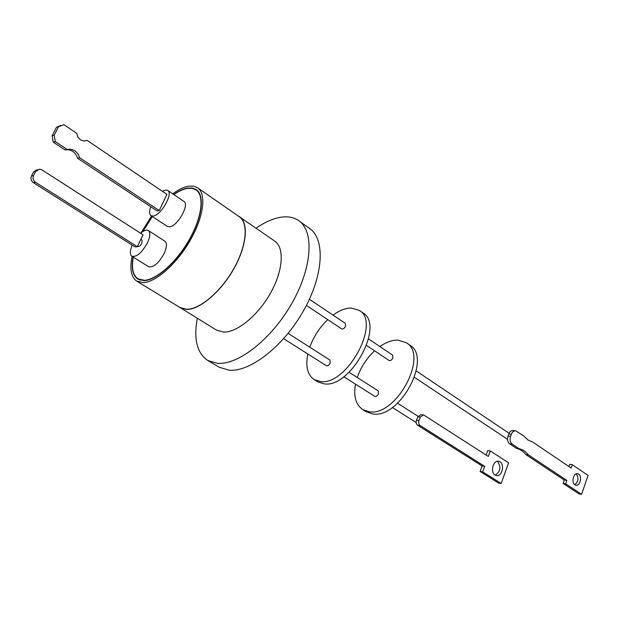<?xml version="1.0" encoding="UTF-8"?>
<svg xmlns="http://www.w3.org/2000/svg" width="619" height="619" viewBox="0 0 619 619"><rect width="100%" height="100%" fill="white"/><g stroke="black" fill="none" stroke-linecap="round" stroke-linejoin="round"><path stroke-width="0.93" d="M256.088 228.148C265.481 221.687 274.279 217.973 282.496 217.014C288.918 216.341 294.381 217.586 298.884 220.759C314.359 231.374 312.247 267.524 291.982 303.155C271.88 338.833 238.361 365.148 217.501 363.353L207.783 360.482C197.02 353.178 193.515 339.127 197.283 318.352M207.783 360.482L219.335 367.276L229.138 370.216C250.138 372.174 283.61 346.199 303.511 310.769C323.582 275.401 325.401 239.336 309.755 228.589L298.884 220.759M237.456 215.466L274.704 241.077C284.632 247.716 283.192 270.526 270.573 292.988C258.046 315.489 237.015 332.658 223.521 332.094L216.619 330.167L178.164 306.413M239.375 216.534C248.915 222.886 246.849 245.851 233.827 268.816C220.898 291.804 199.79 309.686 186.605 309.485L179.912 307.744M136.729 281.096L180.021 307.55L186.69 309.291C199.829 309.485 220.851 291.681 233.727 268.785C246.695 245.913 248.753 223.041 239.251 216.712L197.577 187.766C206.576 193.739 203.759 216.766 190.304 240.218C176.949 263.694 155.856 282.341 143.128 282.612L136.729 281.096C131.042 277.134 129.51 268.909 132.141 256.428M141.047 232.883L151.516 216M172.724 193.84C178.543 189.522 183.843 186.969 188.64 186.157L193.546 186.141L197.577 187.766M133.155 257.063C131.104 268.22 132.675 275.594 137.875 279.169L144.065 280.624C156.305 280.33 176.531 262.41 189.329 239.901C202.22 217.408 204.92 195.325 196.277 189.592L192.432 188.037L187.75 188.044C183.51 188.749 178.829 190.9 173.707 194.505M173.869 194.614C178.876 191.124 183.456 189.043 187.603 188.362L192.246 188.354L196.061 189.901C204.649 195.589 201.956 217.517 189.166 239.847C176.461 262.201 156.383 279.997 144.219 280.291L138.06 278.852C132.946 275.331 131.367 268.112 133.325 257.171M142.95 231.475L152.359 216.557M151.005 215.667L167.347 226.407L169.451 226.833C177.297 226.639 189.894 204.487 183.913 201.446L167.734 190.443C173.591 193.391 160.824 215.745 153.071 216.062L151.005 215.667C149.249 214.275 149.156 211.296 150.734 206.723M162.387 191.333L165.482 190.056L167.734 190.443M131.87 256.258L148.591 266.696C153.489 267.748 158.712 263.292 164.236 253.341C166.937 247.167 167.161 243.12 164.902 241.209L148.367 230.508C150.564 232.396 150.278 236.443 147.523 242.656C141.913 252.699 136.698 257.233 131.87 256.258C129.766 254.541 129.882 250.819 132.218 245.109M140.621 233.255C143.933 230.407 146.51 229.494 148.367 230.508M137.557 246.238L138.014 246.524C139.205 246.772 140.498 245.65 141.883 243.166L142.091 240.149L140.838 239.352M159.23 210.561L156.986 210.87L77.53 158.224L79.634 157.737L159.23 210.561L166.913 194.397L87.047 140.32L83.851 141.039L80.4 139.832L77.839 137.031L76.741 133.348L63.943 124.682L58.581 126.678L54.201 135.228L52.143 135.793L53.242 142.13L55.3 141.589L67.192 149.481L65.111 149.999L53.242 142.13M306.405 305.422L341.673 328.898C343.065 329.331 344.365 328.426 345.564 326.174L345.348 323.381L309.423 299.263M283.664 338.694L326.391 365.728C327.776 366.154 329.053 365.249 330.221 363.028L329.981 360.088L288.152 333.386M307.829 353.991C305.368 366.324 307.473 374.851 314.135 379.563L320.41 381.544C346.926 385.892 381.35 322.306 359.244 310.374L351.066 307.999C345.402 308.1 339.39 310.475 333.037 315.117M327.699 319.597C319.613 327.436 313.64 336.628 309.779 347.189M314.135 379.563L317.903 381.892L324.186 383.881C350.749 388.291 385.049 324.859 362.889 312.881L359.244 310.374M366.603 345.495L389.072 360.444C390.504 360.923 391.788 360.065 392.933 357.883L392.632 355.12L368.56 338.957M343.793 376.747L374.727 396.322C376.151 396.779 377.412 395.928 378.526 393.769L378.194 390.86L349.077 372.282M355.492 384.151C353.387 396.253 355.801 404.733 362.726 409.585L369.164 411.736C396.214 416.819 429.091 355.244 406.319 342.725L397.947 340.11C392.198 340.017 386.171 342.168 379.865 346.547M374.588 350.803C366.61 358.285 360.838 367.183 357.248 377.497M362.726 409.585L366.247 411.759L372.692 413.918C399.773 419.055 432.542 357.627 409.732 345.062L406.319 342.725M417.616 425.245L420.146 425.524L484.677 466.331L482.116 465.968L417.616 425.245C416.192 424.085 415.813 422.421 416.463 420.239L417.794 416.819L420.866 414.676L422.939 414.892M515.248 430.785L513.244 430.569C511.309 430.329 509.824 431.458 508.779 433.958L508.006 436.093C507.038 439.49 507.588 442.074 509.654 443.846L516.47 448.373L519.194 448.713C522.699 449.533 525.724 451.568 528.293 454.826L566.857 480.437L565.689 483.81L581.597 494.318L588.05 475.407L572.296 464.691L571.144 468.041L532.835 442.105L527.922 439.962L523.659 435.892L515.82 430.847C513.886 430.607 512.4 431.737 511.364 434.236L510.582 436.387L508.006 436.093M576.181 473.86C578.943 477.93 578.486 481.543 574.803 484.692M578.641 474.123C582.533 476.413 579.995 486.48 575.84 485.195L574.966 484.816C571.058 482.557 573.589 472.452 577.736 473.728L578.641 474.123M495.293 475.152C500.616 471.43 501.313 466.865 497.374 461.457L497.134 461.317M499.943 461.813C505.112 464.722 501.754 477.234 496.237 475.531L495.123 475.052C489.915 472.196 493.266 459.623 498.767 461.31L499.943 461.813M420.146 425.524C418.723 424.363 418.343 422.692 418.993 420.51L420.324 417.082L423.396 414.939L424.123 415.241L488.306 456.443L490.31 450.972L487.749 450.64L486.124 455.042M484.677 466.331L482.65 471.848L501.158 483.454L508.617 462.819L490.31 450.972M509.654 443.846L512.23 444.156C510.164 442.384 509.615 439.792 510.582 436.387M512.23 444.156L519.055 448.682M501.158 483.454L498.589 483.052L480.089 471.469L482.116 465.968M482.65 471.848L480.089 471.469M516.47 448.373L516.617 448.404C520.115 449.216 523.148 451.251 525.709 454.493L528.293 454.826M525.709 454.493L564.265 480.058L566.857 480.437M564.265 480.058L563.104 483.424L565.689 483.81M563.104 483.424L579.013 493.916L581.597 494.318M568.946 466.556L569.712 464.351L572.296 464.691M33.449 182.744L35.531 182.311C33.163 180.477 32.505 178.226 33.542 175.541L35.678 171.386L39.724 169.119L41.891 169.869L143.012 234.787L137.333 246.695L135.058 246.904L33.449 182.744C31.089 180.918 30.424 178.674 31.468 175.997L33.588 171.858L37.434 169.583M35.531 182.311L137.333 246.695M77.53 158.224C75.944 153.203 72.748 150.363 67.943 149.713L65.506 149.899M52.143 135.793L56.515 127.266L58.581 126.678M60.832 125.402L56.515 127.266M84.579 141.031L87.047 140.32M67.192 149.481L70.032 149.194C74.845 149.852 78.048 152.7 79.634 157.737M54.201 135.228L55.3 141.589M152.235 216.48L142.695 231.638M417.794 416.819L420.324 417.082M418.993 420.51L416.463 420.239M508.779 433.958L511.364 434.236M33.542 175.541L31.468 175.997M33.588 171.858L35.678 171.386M140.304 280.221L138.06 278.852M416.27 370.99L509.066 433.277M397.568 403.232L418.034 416.301M498.767 461.31L498.125 461.225M519.194 448.713L516.617 448.404M577.736 473.728L577.303 473.667M392.345 407.472L416.161 422.537M414.498 377.366L507.518 439.281M70.032 149.194L67.943 149.713M198.219 191.395L196.061 189.901"/></g></svg>

